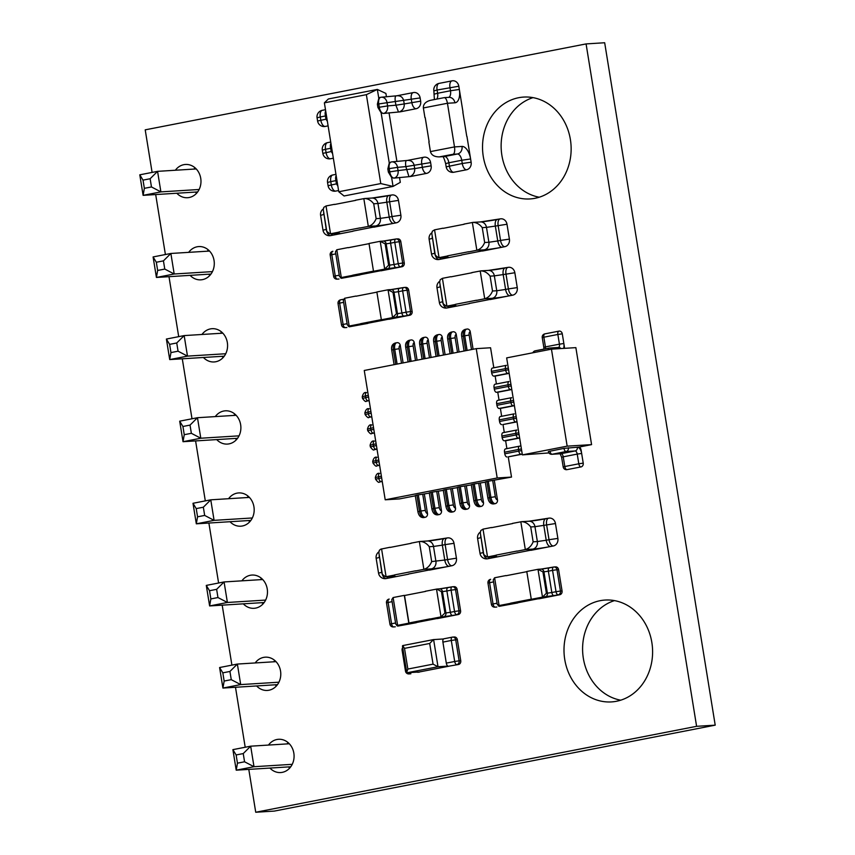 <?xml version="1.0" encoding="UTF-8"?>
<svg xmlns="http://www.w3.org/2000/svg" width="855" height="855" viewBox="0 0 855 855"><rect width="100%" height="100%" fill="white"/><g stroke="black" fill="none" stroke-linecap="round" stroke-linejoin="round"><path stroke-width="1.28" d="M176.814 193.241A16.662 14.46 -93.6 0 0 187.555 197.719A16.662 14.46 -93.6 0 0 200.946 180.191A16.662 14.46 -93.6 0 0 185.482 164.459A16.662 14.46 -93.6 0 0 175.371 170.241M195.41 192.076A16.662 14.46 -93.6 0 0 196.607 193.23M195.025 167.794A16.662 14.46 -93.6 0 0 193.978 169.076M190.109 275.363A16.662 14.46 -93.6 0 0 200.85 279.841A16.662 14.46 -93.6 0 0 214.252 262.303A16.662 14.46 -93.6 0 0 198.777 246.571A16.662 14.46 -93.6 0 0 188.677 252.353M208.716 274.199A16.662 14.46 -93.6 0 0 209.913 275.342M208.321 249.917A16.662 14.46 -93.6 0 0 207.273 251.199M203.415 357.476A16.662 14.46 -93.6 0 0 214.156 361.954A16.662 14.46 -93.6 0 0 227.548 344.426A16.662 14.46 -93.6 0 0 212.083 328.694A16.662 14.46 -93.6 0 0 201.972 334.476M222.011 356.321A16.662 14.46 -93.6 0 0 223.208 357.465M221.627 332.029A16.662 14.46 -93.6 0 0 220.579 333.311M216.71 439.598A16.662 14.46 -93.6 0 0 227.451 444.076A16.662 14.46 -93.6 0 0 240.854 426.549A16.662 14.46 -93.6 0 0 225.378 410.817A16.662 14.46 -93.6 0 0 215.278 416.599M235.317 438.433A16.662 14.46 -93.6 0 0 236.514 439.577M234.922 414.151A16.662 14.46 -93.6 0 0 233.875 415.434M230.016 521.721A16.662 14.46 -93.6 0 0 240.757 526.199A16.662 14.46 -93.6 0 0 254.149 508.661A16.662 14.46 -93.6 0 0 238.684 492.929A16.662 14.46 -93.6 0 0 228.574 498.711M248.613 520.556A16.662 14.46 -93.6 0 0 249.81 521.7M248.228 496.263A16.662 14.46 -93.6 0 0 247.181 497.557M243.312 603.833A16.662 14.46 -93.6 0 0 254.053 608.311A16.662 14.46 -93.6 0 0 267.444 590.784A16.662 14.46 -93.6 0 0 251.979 575.052A16.662 14.46 -93.6 0 0 241.88 580.834M261.919 602.679A16.662 14.46 -93.6 0 0 263.116 603.822M261.523 578.386A16.662 14.46 -93.6 0 0 260.476 579.669M256.607 685.956A16.662 14.46 -93.6 0 0 267.358 690.434A16.662 14.46 -93.6 0 0 280.75 672.906A16.662 14.46 -93.6 0 0 265.285 657.174A16.662 14.46 -93.6 0 0 255.175 662.946M275.214 684.791A16.662 14.46 -93.6 0 0 276.411 685.934M274.829 660.509A16.662 14.46 -93.6 0 0 273.782 661.791M269.913 768.068A16.662 14.46 -93.6 0 0 280.654 772.557A16.662 14.46 -93.6 0 0 294.045 755.018A16.662 14.46 -93.6 0 0 278.58 739.286A16.662 14.46 -93.6 0 0 268.481 745.068M288.52 766.914A16.662 14.46 -93.6 0 0 289.717 768.057M288.124 742.621A16.662 14.46 -93.6 0 0 287.077 743.903M483.278 156.497A51.033 44.278 -93.6 0 0 530.015 198.937A51.033 44.278 -93.6 0 0 571.033 145.243A51.033 44.278 -93.6 0 0 523.655 97.075A51.033 44.278 -93.6 0 0 483.278 156.497M533.028 97.63A51.033 44.278 -93.6 0 0 501.885 155.332A51.033 44.278 -93.6 0 0 539.238 197.216M564.749 659.472A51.033 44.278 -93.6 0 0 611.475 701.912A51.033 44.278 -93.6 0 0 652.493 648.229A51.033 44.278 -93.6 0 0 605.116 600.05A51.033 44.278 -93.6 0 0 564.749 659.472M614.489 600.605A51.033 44.278 -93.6 0 0 583.345 658.307A51.033 44.278 -93.6 0 0 620.709 700.192M248.794 769.393L255.731 812.25L696.601 726.323L586.081 43.915L145.211 129.842L152.105 172.411M155.685 194.555L165.4 254.534M168.991 276.678L178.706 336.656M182.286 358.801L192.001 418.768M195.592 440.913L205.307 500.891M208.887 523.036L218.602 583.014M222.193 605.158L231.908 665.126M235.488 687.27L245.203 747.249M255.731 812.25L274.337 811.085L715.208 725.158L604.677 42.75L586.081 43.915M696.601 726.323L715.208 725.158M151.463 186.956L150.138 178.738L143.02 180.127L144.356 188.335L151.463 186.956L160.9 191.883L143.116 195.346L139.793 174.815L157.566 171.353L160.9 191.883L199.14 189.489M144.356 188.335L143.116 195.346L197.655 191.937M150.138 178.738L157.566 171.353L196.222 168.937M139.793 174.815L143.02 180.127M164.769 269.069L163.433 260.861L156.326 262.25L157.651 270.458L164.769 269.069L174.196 273.995L156.422 277.458L153.098 256.938L170.872 253.465L174.196 273.995L212.435 271.612M157.651 270.458L156.422 277.458L210.961 274.06M163.433 260.861L170.872 253.465L209.518 251.06M153.098 256.938L156.326 262.25M178.064 351.191L176.739 342.983L169.621 344.362L170.957 352.581L178.064 351.191L187.491 356.118L169.718 359.581L166.394 339.05L184.167 335.588L187.491 356.118L225.731 353.735M170.957 352.581L169.718 359.581L224.256 356.182M176.739 342.983L184.167 335.588L222.824 333.172M166.394 339.05L169.621 344.362M191.36 433.314L190.034 425.095L182.927 426.485L184.253 434.693L191.36 433.314L200.797 438.23L183.023 441.704L179.689 421.173L197.473 417.71L200.797 438.23L239.037 435.847M184.253 434.693L183.023 441.704L237.562 438.294M190.034 425.095L197.473 417.71L236.119 415.295M179.689 421.173L182.927 426.485M204.666 515.426L203.34 507.218L196.222 508.597L197.558 516.815L204.666 515.426L214.092 520.353L196.319 523.816L192.995 503.285L210.768 499.822L214.092 520.353L252.332 517.97M197.558 516.815L196.319 523.816L250.857 520.417M203.34 507.218L210.768 499.822L249.425 497.407M192.995 503.285L196.222 508.597M217.961 597.549L216.636 589.33L209.528 590.72L210.854 598.928L217.961 597.549L227.398 602.476L209.625 605.939L206.29 585.408L224.074 581.945L227.398 602.476L265.638 600.082M210.854 598.928L209.625 605.939L264.163 602.529M216.636 589.33L224.074 581.945L262.72 579.53M206.29 585.408L209.528 590.72M231.267 679.661L229.931 671.453L222.824 672.842L224.16 681.05L231.267 679.661L240.693 684.588L222.92 688.061L219.596 667.531L237.369 664.057L240.693 684.588L278.933 682.205M224.16 681.05L222.92 688.061L277.458 684.652M229.931 671.453L237.369 664.057L276.026 661.652M219.596 667.531L222.824 672.842M244.562 761.784L243.237 753.576L236.13 754.954L237.455 763.173L244.562 761.784L253.999 766.711L236.215 770.173L232.891 749.643L250.675 746.18L253.999 766.711L292.239 764.327M237.455 763.173L236.215 770.173L290.764 766.775M243.237 753.576L250.675 746.18L289.321 743.764M232.891 749.643L236.13 754.954M385.21 499.801L497.193 477.977L476.246 348.648L364.262 370.482L385.21 499.801L399.531 498.903L415.327 495.825M476.246 348.648L490.567 347.761L493.816 367.789M436.723 491.486L439.342 507.646A3.281 1.625 79 0 0 441.49 510.777A3.281 2.843 86.4 0 1 439.214 514.56L437.813 514.828A6.562 3.238 79 0 1 433.517 508.565L431.903 508.992L429.285 492.822L430.899 492.405L433.517 508.565L434.917 508.298L432.299 492.127L443.328 490.364M446.289 489.402L450.724 488.75L453.342 504.92A3.281 1.625 79 0 0 455.491 508.052A3.281 2.843 86.4 0 1 453.214 511.835L451.814 512.102A6.562 3.238 79 0 1 447.507 505.839L445.904 506.256L443.285 490.097L444.889 489.68L447.507 505.839L448.907 505.572L446.289 489.402L444.889 489.68M450.724 488.75L457.329 487.639M466.338 485.886L469.491 505.326A3.281 2.843 86.4 0 1 467.215 509.099L465.815 509.377A6.562 3.238 79 0 1 461.508 503.114L459.894 503.531L457.275 487.371L458.889 486.944L461.508 503.114L462.908 502.836L460.289 486.677L458.889 486.944M460.289 486.677L471.319 484.913M480.339 483.161L483.481 502.59A3.281 2.843 86.4 0 1 481.205 506.374L479.805 506.652A6.562 3.238 79 0 1 475.508 500.389L473.894 500.806L471.276 484.646L472.89 484.219L475.508 500.389L476.908 500.111L474.29 483.941L472.89 484.219M474.29 483.941L485.319 482.188M494.329 480.425L497.482 499.865A3.281 2.843 86.4 0 1 495.205 503.648L493.805 503.916A6.562 3.238 79 0 1 489.509 497.653L487.895 498.08L485.277 481.91L486.89 481.493L489.509 497.653L490.898 497.386L488.291 481.215L486.89 481.493M488.291 481.215L511.514 477.079L508.244 456.869L522.255 454.187M497.193 477.977L511.514 477.079M418.298 494.863L422.723 494.211L425.341 510.382A3.281 1.625 79 0 0 427.489 513.513A3.281 2.843 86.4 0 1 425.213 517.286L423.813 517.564A6.562 3.238 79 0 1 419.516 511.301L417.903 511.718L415.284 495.558L416.898 495.13L419.516 511.301L420.916 511.023L418.298 494.863L416.898 495.13M422.723 494.211L429.328 493.1M432.299 492.127L430.899 492.405M499.288 419.88L499.544 421.494L513.545 418.768L513.289 417.144L499.288 419.88A3.281 1.625 -101 0 1 500.293 416.556A3.281 1.625 -101 0 1 500.389 416.545L514.186 413.852M501.661 416.289L500.389 408.38L499.085 408.455A3.281 1.625 -101 0 1 496.926 405.323L510.927 402.598L510.67 400.984L496.67 403.71L496.926 405.323M496.67 403.71A3.281 1.625 -101 0 1 497.674 400.386A3.281 1.625 -101 0 1 497.77 400.375L511.568 397.682M499.042 400.119L497.77 392.21L496.466 392.295A3.281 1.625 -101 0 1 494.318 389.164L508.308 386.428L508.052 384.814L494.051 387.55L494.318 389.164M494.051 387.55A3.281 1.625 -101 0 1 495.056 384.226A3.281 1.625 -101 0 1 495.152 384.216L508.949 381.522M496.424 383.959L495.152 376.05L493.848 376.125A3.281 1.625 -101 0 1 491.7 372.994L505.69 370.268L505.433 368.655L491.433 371.38L491.7 372.994M491.433 371.38A3.281 1.625 -101 0 1 492.437 368.056A3.281 1.625 -101 0 1 492.533 368.045L506.331 365.352M522.223 453.994L508.244 456.869M506.94 456.955A3.281 1.625 -101 0 1 504.781 453.823L518.782 451.098L518.525 449.474L504.525 452.21L504.781 453.823M504.525 452.21A3.281 1.625 -101 0 1 505.519 448.886A3.281 1.625 -101 0 1 505.626 448.875L519.423 446.182M506.897 448.619L505.626 440.71L504.322 440.785A3.281 1.625 -101 0 1 502.163 437.653L516.163 434.928L515.907 433.314L501.906 436.039L502.163 437.653M501.906 436.039A3.281 1.625 -101 0 1 502.911 432.716A3.281 1.625 -101 0 1 503.007 432.705L516.805 430.022M504.279 432.448L503.007 424.54L517.019 421.857M516.997 421.665L503.007 424.54M501.703 424.625A3.281 1.625 -101 0 1 499.544 421.494M514.4 405.687L500.389 408.423M509.163 373.357L495.152 376.093M511.782 389.527L497.77 392.253M505.626 440.752L519.637 438.017M377.002 449.142L374.554 449.623A3.281 2.843 86.4 0 1 374.201 449.666C373.742 450.638 372.449 449.709 370.354 446.898L376.414 445.498M382.238 481.472L379.791 481.953A3.281 2.843 86.4 0 1 379.438 481.996C378.979 482.968 377.686 482.038 375.58 479.228L381.651 477.827M379.62 465.312L377.173 465.783A3.281 2.843 86.4 0 1 376.82 465.825C376.36 466.798 375.067 465.879 372.972 463.057L379.032 461.657M425.106 358.619L422.733 343.913A6.562 3.238 -101 0 1 424.732 337.276A6.562 3.238 -101 0 1 424.935 337.244A3.281 2.843 86.4 0 1 428.259 339.937L431.102 357.454M397.115 364.07L394.732 349.374A6.562 3.238 -101 0 1 396.731 342.727A6.562 3.238 -101 0 1 396.944 342.705A3.281 2.843 86.4 0 1 400.268 345.388L403.1 362.905M411.116 361.344L408.733 346.649A6.562 3.238 -101 0 1 410.731 340.001A6.562 3.238 -101 0 1 410.934 339.98A3.281 2.843 86.4 0 1 414.258 342.663L417.101 360.179M455.491 508.052L452.338 488.611M427.489 513.513L424.347 494.072M423.813 517.564A3.281 2.843 86.4 0 1 423.471 517.606C420.607 517.628 418.736 515.672 417.903 511.718M441.49 510.777L438.348 491.336M437.813 514.828A3.281 2.843 86.4 0 1 437.471 514.87C434.607 514.902 432.737 512.947 431.903 508.992M374.351 432.769L371.936 433.453L374.383 432.983M371.936 433.453A3.281 2.843 86.4 0 1 371.583 433.496C371.123 434.468 369.83 433.549 367.736 430.728L373.795 429.328M369.114 400.439L366.699 401.123L369.146 400.653M366.699 401.123A3.281 2.843 86.4 0 1 366.346 401.166C365.887 402.139 364.593 401.219 362.499 398.398L368.558 396.998M371.733 416.609L369.317 417.293L371.765 416.813M369.317 417.293A3.281 2.843 86.4 0 1 368.965 417.336C368.505 418.309 367.212 417.379 365.117 414.557L371.177 413.168M445.092 354.718L442.259 337.201A3.281 1.625 79 0 0 441.159 340.536L443.499 355.039M439.107 355.894L436.723 341.188A6.562 3.238 -101 0 1 438.722 334.551A6.562 3.238 -101 0 1 438.936 334.519A3.281 2.843 86.4 0 1 442.259 337.201M473.093 349.268L470.25 331.751A3.281 1.625 79 0 0 469.149 335.085L471.5 349.577M467.108 350.432L464.725 335.726A6.562 3.238 -101 0 1 466.723 329.09A6.562 3.238 -101 0 1 466.926 329.057A3.281 2.843 86.4 0 1 470.25 331.751M459.092 351.993L456.26 334.476A3.281 1.625 79 0 0 455.149 337.81L457.5 352.303M453.107 353.158L450.724 338.462A6.562 3.238 -101 0 1 452.723 331.815A6.562 3.238 -101 0 1 452.936 331.793A3.281 2.843 86.4 0 1 456.26 334.476M381.469 97.213L381.416 97.213A6.562 6.562 0 0 0 380.742 97.31A6.562 3.238 79 0 1 380.945 97.288A6.562 5.162 84.9 0 1 381.416 97.213L396.944 95.781C400.557 95.568 402.812 97.203 403.699 100.708L404.223 103.936L420.66 101.168A6.562 5.696 86.4 0 1 416.107 108.724L400.012 111.866L383.564 113.448A6.562 3.238 -101 0 1 379.267 107.185L378.744 103.957L377.376 104.214L378.797 98.378L377.354 89.433L366.368 94.659L324.376 102.846L338.772 191.755L380.774 183.569L366.368 94.659M380.774 183.569L393.065 186.422L391.611 177.477L388.373 172.112L389.741 171.844L389.217 168.617L387.849 168.884L389.271 163.038L381.138 112.817L383.564 113.448A6.562 5.162 84.9 0 0 387.582 105.935L395.897 105.197L395.373 101.959C394.903 98.656 395.074 96.658 395.876 95.963M389.271 163.038L391.216 161.969A6.562 3.238 79 0 1 391.419 161.948A6.562 5.162 84.9 0 1 391.889 161.873L407.408 160.441C411.031 160.227 413.286 161.873 414.173 165.368L414.696 168.595L431.134 165.827A6.562 5.696 86.4 0 1 426.581 173.383L410.486 176.525L394.037 178.107A6.562 3.238 -101 0 1 389.741 171.844L398.056 170.594A6.562 5.162 84.9 0 1 394.037 178.107L391.611 177.477M399.509 177.455L400.3 182.35L393.065 186.422L344.073 195.977L338.772 191.755M324.376 102.846L328.363 98.977L377.354 89.433L385.904 93.441L386.439 96.786M381.138 112.817L377.899 107.452L377.376 104.214M387.849 168.884L388.373 172.112M389.036 112.796L396.912 161.445M378.797 98.378L379.791 97.513M431.134 165.827L430.61 162.589L405.847 166.618C405.377 163.316 405.548 161.317 406.339 160.622M424.604 157.138A6.562 6.562 0 0 0 423.759 157.245A6.562 3.238 79 0 1 423.962 157.224A6.562 5.696 86.4 0 1 424.604 157.138A6.562 5.696 86.4 0 1 430.61 162.589M420.66 101.168L420.136 97.93L387.059 102.696L387.582 105.935L377.899 107.452M414.13 92.479A6.562 6.562 0 0 0 413.286 92.586A6.562 3.238 79 0 1 413.489 92.554A6.562 5.696 86.4 0 1 414.13 92.479A6.562 5.696 86.4 0 1 420.136 97.93M328.106 125.877L325.124 126.455A6.562 5.696 86.4 0 1 324.483 126.54A6.562 6.562 0 0 1 317.6 121.036L326.097 119.166M333.343 158.207L330.361 158.784A6.562 5.696 86.4 0 1 329.72 158.87A6.562 6.562 0 0 1 322.837 153.376L331.334 151.495M338.58 190.537L335.598 191.114A6.562 5.696 86.4 0 1 334.957 191.199A6.562 6.562 0 0 1 328.074 185.706L336.571 183.825M408.914 176.536L405.847 166.618L397.532 167.356L398.056 170.594L414.696 168.595C414.964 172.261 413.403 174.901 410.015 176.525M398.451 111.877L395.897 105.197L404.223 103.936C404.49 107.602 402.929 110.242 399.541 111.866M425.213 117.616L429.135 141.866M449.003 112.978L454.507 146.91L461.999 146.44A13.124 6.477 79 0 1 470.603 158.966L466.937 136.34M462.844 112.123L466.766 136.362M458.814 86.227L437.087 90.032L437.61 93.259L450.489 90.748L449.965 87.52A6.562 3.238 -101 0 1 451.964 80.872A6.562 3.238 -101 0 1 452.167 80.851A6.562 5.696 86.4 0 1 452.808 80.765A6.562 5.696 86.4 0 1 458.814 86.227L459.338 89.454A13.124 6.477 79 0 1 454.924 102.792L447.443 103.263L423.364 107.954L424.935 117.659M423.364 107.954C423.214 104.16 425.63 101.606 430.599 100.292L444.322 97.63C445.712 97.844 446.748 99.725 447.443 103.263L449.014 112.967M448.64 97.352A6.562 3.238 79 0 0 450.489 90.748L459.338 89.454L463.004 112.091M430.599 100.292L431.166 100.195M440.336 156.775L444.568 156.508L457.446 153.996L453.214 154.263L439.331 156.882C434.383 156.882 431.422 155.129 430.428 151.602L428.857 141.898M466.574 169.76A6.562 3.238 -101 0 1 462.266 163.497L471.126 162.204A6.562 5.696 86.4 0 1 466.574 169.76L453.695 172.272A6.562 5.696 86.4 0 1 453.054 172.347A6.562 6.562 0 0 1 446.171 166.853L462.266 163.497L461.743 160.259L448.864 162.771L449.388 166.009A6.562 3.238 79 0 0 453.695 172.272M471.126 162.204L470.603 158.966L461.743 160.259A6.562 3.238 79 0 0 457.446 153.996A6.562 5.696 -93.6 0 0 461.999 146.44M453.214 154.263C454.571 153.334 454.999 150.886 454.507 146.91L430.428 151.602M339.04 231.962L360.041 227.879M352.88 231.107L373.87 227.013M334.594 204.484L355.595 200.391M334.433 204.334L326.033 205.97L330.532 233.778L338.933 232.132M327.102 232.378A6.562 3.238 79 0 0 330.532 235.627L352.933 231.267M330.532 235.627A6.562 5.696 86.4 0 1 329.891 235.713A6.562 6.562 0 0 1 323.008 230.209L326.45 229.322M326.033 205.97L323.799 207.37L323.286 209.635L326.781 231.352L329.912 233.853L338.024 233.308A13.124 0.737 170.8 0 1 333.332 235.082A6.562 3.238 79 0 1 331.056 233.778M376.136 218.645L380.368 218.378L377.953 203.511L373.721 203.779L376.136 218.645C374.458 222.76 371.85 225.346 368.323 226.404L359.934 228.039M398.462 200.38L386.813 202.218L389.217 217.085L392.018 216.539L389.613 201.673A6.562 3.238 -101 0 1 391.611 195.025A6.562 3.238 -101 0 1 391.814 195.004A6.562 5.696 86.4 0 1 392.456 194.919A6.562 5.696 86.4 0 1 398.462 200.38L400.877 215.246A6.562 5.696 86.4 0 1 396.325 222.802L373.924 227.174M373.721 203.779C371.081 200.348 368.003 198.606 364.487 198.52L355.424 200.241M369.189 243.632L348.199 247.726M373.646 271.11L352.645 275.203M380.176 270.811L359.976 274.744M397.49 238.919A3.281 2.843 86.4 0 1 400.813 241.612L399.21 241.709L402.662 263.041L404.265 262.945L400.813 241.612M404.265 262.945A3.281 2.843 86.4 0 1 401.989 266.728L380.999 270.821M340.386 277.533A3.281 1.625 79 0 0 341.594 278.281L359.998 274.904M338.997 278.997A3.281 2.843 86.4 0 1 338.356 279.04M401.989 266.728L384.707 269.101L380.208 241.292L369.007 243.483M380.208 241.292L385.156 243.878L388.608 265.221L384.707 269.101L373.507 271.281M369.018 243.557L373.496 271.206M343.304 277.437A3.281 2.843 -93.6 0 0 343.625 277.437L341.006 277.597L339.435 276.347L335.459 251.808L336.806 249.756L348.006 247.576M341.006 277.597L352.517 275.374M377.044 292.121L356.054 296.215M381.501 319.61L360.5 323.703M388.031 319.3L367.832 323.243M405.345 287.419A3.281 2.843 86.4 0 1 408.669 290.102L407.066 290.198L410.518 311.541L412.121 311.444L408.669 290.102M412.121 311.444A3.281 2.843 86.4 0 1 409.844 315.217L388.854 319.31M348.242 326.033A3.281 1.625 79 0 0 349.449 326.781L367.853 323.404M346.852 327.497A3.281 2.843 86.4 0 1 346.211 327.54M409.844 315.217L392.563 317.6L388.052 289.792L376.863 291.972M388.052 289.792L393.011 292.378L396.464 313.721L392.563 317.6L381.362 319.781M376.873 292.057L381.351 319.695M351.159 325.926A3.281 2.843 -93.6 0 0 351.48 325.926L348.861 326.097L347.29 324.847L343.315 300.308L344.661 298.245L355.862 296.065M348.861 326.097L360.361 323.874M447.571 255.837L468.561 251.744M461.401 254.972L482.402 250.878M443.114 228.36L464.115 224.267M442.954 228.2L434.554 229.845L439.053 257.644L447.454 256.008M435.633 256.254A6.562 3.238 79 0 0 439.053 259.503L461.454 255.132M439.053 259.503A6.562 5.696 86.4 0 1 438.423 259.578A6.562 6.562 0 0 1 431.529 254.085L434.981 253.198M434.554 229.845L432.32 231.235L431.807 233.511L435.313 255.218L438.444 257.729L446.545 257.173A13.124 0.737 170.8 0 1 441.853 258.958A6.562 3.238 79 0 1 439.588 257.654M484.657 242.521L488.889 242.254L486.484 227.377L482.252 227.644L484.657 242.521C482.979 246.625 480.382 249.211 476.855 250.28L468.455 251.915M506.994 224.245L495.334 226.083L497.749 240.96L500.549 240.415L498.134 225.538A6.562 3.238 -101 0 1 500.132 218.901A6.562 3.238 -101 0 1 500.346 218.869A6.562 5.696 86.4 0 1 500.977 218.795A6.562 5.696 86.4 0 1 506.994 224.245L509.398 239.122A6.562 5.696 86.4 0 1 504.845 246.678L482.455 251.039M482.252 227.644C479.612 224.224 476.524 222.471 473.007 222.386L463.955 224.106M455.426 304.337L476.417 300.244M469.256 303.472L490.257 299.378M450.97 276.849L471.971 272.756M450.809 276.699L442.409 278.335L446.909 306.143L455.309 304.498M443.488 304.743A6.562 3.238 79 0 0 446.909 307.992L469.31 303.632M446.909 307.992A6.562 5.696 86.4 0 1 446.278 308.078A6.562 6.562 0 0 1 439.385 302.574L442.837 301.687M442.409 278.335L440.175 279.735L439.662 282L443.157 303.717L446.299 306.218L454.4 305.673A13.124 0.737 170.8 0 1 449.709 307.447A6.562 3.238 79 0 1 447.443 306.143M492.512 291.01L496.744 290.753L494.34 275.876L490.107 276.144L492.512 291.01C490.834 295.125 488.237 297.711 484.71 298.769L476.31 300.415M514.849 272.745L503.189 274.583L505.604 289.45L508.394 288.905L505.989 274.038A6.562 3.238 -101 0 1 507.988 267.391A6.562 3.238 -101 0 1 508.201 267.369A6.562 5.696 86.4 0 1 508.832 267.284A6.562 5.696 86.4 0 1 514.849 272.745L517.254 287.611A6.562 5.696 86.4 0 1 512.701 295.167L490.3 299.539M490.107 276.144C487.468 272.724 484.379 270.971 480.863 270.885L471.8 272.606M496.039 555.13L517.04 551.037M509.879 554.264L530.87 550.171M491.593 527.653L512.594 523.559M491.433 527.492L483.032 529.138L487.532 556.936L495.932 555.301M484.101 555.547A6.562 3.238 79 0 0 487.532 558.796L509.933 554.425M487.532 558.796A6.562 5.696 86.4 0 1 486.89 558.871A6.562 6.562 0 0 1 480.008 553.377L483.449 552.49M483.032 529.138L480.799 530.528L480.286 532.804L483.78 554.521L486.912 557.022L495.024 556.466A13.124 0.737 170.8 0 1 490.332 558.251A6.562 3.238 79 0 1 488.055 556.947M533.135 541.813L537.368 541.546L534.952 526.68L530.72 526.937L533.135 541.813C531.457 545.918 528.85 548.504 525.323 549.573L516.933 551.208M555.461 523.538L543.812 525.376L546.217 540.253L549.017 539.708L546.612 524.831A6.562 3.238 -101 0 1 548.611 518.194A6.562 3.238 -101 0 1 548.814 518.162A6.562 5.696 86.4 0 1 549.455 518.087A6.562 5.696 86.4 0 1 555.461 523.538L557.877 538.415A6.562 5.696 86.4 0 1 553.324 545.971L530.923 550.331M530.72 526.937C528.08 523.517 525.002 521.764 521.486 521.689L512.423 523.41M408.957 622.996L429.958 618.902M416.278 622.536L436.777 618.55M404.501 595.518L425.501 591.425M408.968 623.081L404.49 595.433M453.791 586.712A3.281 2.843 86.4 0 1 457.115 589.405L460.578 610.737A3.281 2.843 86.4 0 1 458.301 614.521L437.3 618.614M396.699 625.326A3.281 1.625 79 0 0 397.906 626.074L416.31 622.707M395.309 626.79A3.281 2.843 86.4 0 1 394.668 626.833M404.319 595.369L393.118 597.549L397.618 625.347L408.818 623.167M408.808 623.092L404.33 595.443M393.118 597.549L391.772 599.601L395.747 624.139L397.308 625.39L400.247 625.187L397.906 626.074M444.921 613.014L445.925 612.95L442.463 591.617L441.458 591.671L444.921 613.014L441.02 616.893L429.819 619.073M441.458 591.671L436.841 589.052L425.309 591.275M411.137 543.331L390.137 547.424M415.583 570.809L394.583 574.902M429.413 569.954L408.423 574.047M451.868 565.743A6.562 3.238 -101 0 1 447.56 559.48L445.156 544.614L442.356 545.159L444.76 560.025L456.42 558.187A6.562 5.696 86.4 0 1 451.868 565.743L449.067 566.288A13.124 0.737 170.8 0 1 431.358 568.874L423.877 569.345L419.367 541.546L410.966 543.182M419.367 541.546L420.029 541.461C423.546 541.536 426.624 543.288 429.274 546.719L431.679 561.585C430.001 565.7 427.404 568.286 423.877 569.345L415.477 570.98M431.679 561.585L444.76 560.025A6.562 3.238 -101 0 0 449.067 566.288L429.466 570.114M447.368 537.945A6.562 5.696 86.4 0 1 447.999 537.859A6.562 5.696 86.4 0 1 454.005 543.32L445.156 544.614A6.562 3.238 -101 0 1 447.154 537.966A6.562 3.238 -101 0 1 447.368 537.945M456.42 558.187L454.005 543.32M385.455 576.794L393.567 576.249A6.562 5.696 -93.6 0 1 392.926 576.323L385.455 576.794L382.324 574.293L378.829 552.576L379.342 550.31L380.785 549.145L389.976 547.275M382.645 575.319A6.562 3.238 79 0 0 386.075 578.568L408.476 574.207M386.075 578.568A6.562 5.696 86.4 0 1 385.434 578.653A6.562 6.562 0 0 1 378.551 573.149L382.003 572.262M381.576 548.91L386.075 576.708L394.476 575.073M433.058 664.153L438.006 666.74L407.215 672.735L406.702 672.297L407.856 669.059L433.058 664.153L429.702 643.462L433.496 639.593L443.521 638.963A3.281 1.625 -101 0 1 443.895 638.781A3.281 1.625 -101 0 1 444.002 638.77L452.188 637.167M433.613 639.583L438.006 666.74L447.913 666.12A3.281 1.625 -101 0 1 446.299 663.117L454.7 661.481L451.29 640.459L442.901 642.105L446.299 663.117M442.901 642.105A3.281 1.625 -101 0 1 443.521 638.963M407.215 672.735L419.26 671.987L448.822 666.227M454.026 637.028A3.281 2.843 86.4 0 1 457.35 639.711L455.726 639.818L459.124 660.83L460.749 660.733L457.35 639.711M460.749 660.733A3.281 2.843 86.4 0 1 458.472 664.506L448.448 666.248A3.281 1.625 -101 0 1 447.913 666.12M417.122 672.115A3.281 1.625 79 0 0 417.657 672.254L419.26 671.987M410.881 673.783A3.281 2.843 86.4 0 1 410.24 673.826M417.657 672.254L419.281 672.148M433.378 639.626L402.716 645.589L404.511 648.368L407.856 669.059M526.979 571.642L505.978 575.736M531.425 599.131L510.435 603.213M537.955 598.821L517.756 602.764M555.269 566.929A3.281 2.843 86.4 0 1 558.593 569.622L556.99 569.719L560.452 591.062L562.056 590.955L558.593 569.622M562.056 590.955A3.281 2.843 86.4 0 1 559.779 594.738L538.778 598.831M498.166 605.543A3.281 1.625 79 0 0 499.384 606.302L517.788 602.925M496.787 607.018A3.281 2.843 86.4 0 1 496.146 607.05M559.779 594.738L542.487 597.111L537.987 569.312L526.787 571.493M537.987 569.312L542.936 571.899L546.398 593.231L542.487 597.111L531.297 599.302M526.798 571.578L531.276 599.216M501.083 605.447A3.281 2.843 -93.6 0 0 501.404 605.447L498.786 605.618L497.225 604.357L493.25 579.829L494.596 577.766L505.797 575.586M498.786 605.618L510.296 603.395M566.951 469.652A3.281 1.625 -101 0 1 564.802 466.52L578.803 463.795L577.232 454.091L563.231 456.816L564.802 466.52L563.189 466.937A3.281 3.281 0 0 0 566.63 469.694A3.281 2.843 86.4 0 0 566.951 469.652L580.951 466.926A3.281 2.843 86.4 0 0 583.228 463.143L581.133 450.211A3.281 1.625 79 0 0 578.985 447.08L591.575 444.621L575.864 347.632L551.454 349.161L506.662 357.892L522.373 454.881L548.942 452.936M549.979 451.119A3.281 1.625 -101 0 0 552.127 454.251L561.083 453.684L575.073 450.959L566.128 451.515L552.127 454.251A3.281 2.843 86.4 0 1 551.806 454.294A3.281 3.281 0 0 1 548.365 451.536L563.969 448.383L578.985 447.08M564.418 348.348A3.281 1.625 79 0 0 564.375 346.756L563.851 343.518L559.427 344.17L557.855 334.465L543.855 337.201L545.426 346.895L559.427 344.17A3.281 1.625 79 0 1 558.497 347.472M522.373 454.881L567.164 446.15L591.575 444.621M567.164 446.15L551.454 349.161M558.753 331.174L544.956 333.867A3.281 1.625 -101 0 0 544.859 333.877L558.849 331.152A3.281 1.625 -101 0 1 558.956 331.131A3.281 2.843 86.4 0 1 562.28 333.824L563.851 343.518A6.562 3.238 79 0 1 563.552 348.402M514.379 405.494L499.085 408.455M509.142 373.165L493.848 376.125M511.76 389.335L496.466 392.295M513.075 405.73A3.281 1.625 -101 0 1 510.927 402.598L513.823 402.085M513.556 400.461L510.67 400.984A3.281 1.625 -101 0 1 511.653 397.661L497.674 400.386M510.467 389.559A3.281 1.625 -101 0 1 508.308 386.428L511.205 385.915M510.937 384.301L508.052 384.814A3.281 1.625 -101 0 1 509.035 381.501L495.056 384.226M507.849 373.4A3.281 1.625 -101 0 1 505.69 370.268L508.586 369.755M508.319 368.131L505.433 368.655A3.281 1.625 -101 0 1 506.417 365.331L492.437 368.056M521.411 448.961L518.525 449.474A3.281 1.625 -101 0 1 519.509 446.16A3.281 1.625 -101 0 1 519.626 446.139L520.919 445.915M519.605 437.824L504.322 440.785M464.714 486.025L467.332 502.195A3.281 1.625 79 0 0 469.491 505.326M492.715 480.574L495.334 496.734A3.281 1.625 79 0 0 497.482 499.865M478.715 483.299L481.333 499.459A3.281 1.625 79 0 0 483.481 502.59M376.147 443.873L373.304 444.429L373.571 446.043A3.281 1.625 79 0 0 375.719 449.174L374.554 449.623M370.087 445.273L373.304 444.429A3.281 1.625 79 0 1 374.298 441.116A3.281 1.625 79 0 1 374.415 441.095L374.308 441.105C372.395 440.485 370.985 441.875 370.087 445.273L370.354 446.898M376.97 448.939L375.719 449.174M381.383 476.203L378.541 476.759L378.808 478.373A3.281 1.625 79 0 0 380.956 481.504L379.791 481.953M379.652 473.424L379.545 473.435C377.632 472.815 376.221 474.204 375.324 477.603L378.541 476.759A3.281 1.625 79 0 1 379.535 473.446A3.281 1.625 79 0 1 379.652 473.424M382.206 481.269L380.956 481.504M378.765 460.043L375.922 460.599L376.189 462.213A3.281 1.625 79 0 0 378.338 465.344L377.173 465.783M379.588 465.099L378.338 465.344M377.034 457.265L376.927 457.275C375.014 456.645 373.603 458.034 372.705 461.444L375.922 460.599A3.281 1.625 79 0 1 376.916 457.275A3.281 1.625 79 0 1 377.034 457.265M428.259 339.937A3.281 1.625 79 0 0 427.158 343.272L421.333 344.191L423.706 358.886M427.158 343.272L429.499 357.764M400.268 345.388A3.281 1.625 79 0 0 399.157 348.722L393.332 349.642L395.715 364.348M399.157 348.722L401.508 363.215M414.258 342.663A3.281 1.625 79 0 0 413.157 345.997L407.333 346.916L409.716 361.622M413.157 345.997L415.509 360.489M373.528 427.714L370.685 428.27L370.952 429.883A3.281 1.625 79 0 0 373.101 433.015M367.468 429.114L370.685 428.27A3.281 1.625 79 0 1 371.679 424.946A3.281 1.625 79 0 1 371.797 424.935L371.69 424.946C369.777 424.315 368.366 425.705 367.468 429.114L367.736 430.728M368.291 395.384L365.459 395.94L365.716 397.554A3.281 1.625 79 0 0 367.864 400.685M366.56 392.605L366.453 392.616C364.54 391.985 363.129 393.375 362.231 396.784L365.459 395.94A3.281 1.625 79 0 1 366.442 392.616A3.281 1.625 79 0 1 366.56 392.605M370.91 411.544L368.067 412.099L368.334 413.713A3.281 1.625 79 0 0 370.482 416.845M369.178 408.765L369.071 408.776C367.158 408.156 365.748 409.545 364.85 412.944L368.067 412.099A3.281 1.625 79 0 1 369.061 408.786A3.281 1.625 79 0 1 369.178 408.765M441.159 340.536L435.323 341.466L437.707 356.161M469.149 335.085L463.325 336.004L465.708 350.71M455.149 337.81L449.324 338.73L451.707 353.436M495.205 503.648A6.562 3.238 -101 0 1 490.898 497.386L495.334 496.734M481.205 506.374A6.562 3.238 -101 0 1 476.908 500.111L481.333 499.459M467.215 509.099A6.562 3.238 -101 0 1 462.908 502.836L467.332 502.195M453.214 511.835A6.562 3.238 -101 0 1 448.907 505.572L453.342 504.92M439.214 514.56A6.562 3.238 -101 0 1 434.917 508.298L439.342 507.646M425.213 517.286A6.562 3.238 -101 0 1 420.916 511.023L425.341 510.382M520.93 454.229A3.281 1.625 -101 0 1 518.782 451.098L521.678 450.574M518.312 438.059A3.281 1.625 -101 0 1 516.163 434.928L519.06 434.415M518.793 432.79L515.907 433.314A3.281 1.625 -101 0 1 516.89 429.99L502.911 432.716M515.693 421.9A3.281 1.625 -101 0 1 513.545 418.768L516.441 418.245M516.174 416.631L513.289 417.144A3.281 1.625 -101 0 1 514.272 413.831L500.293 416.556M395.544 342.973A6.562 3.238 79 0 0 395.331 343.005A6.562 3.238 79 0 0 393.332 349.642L391.718 350.069C391.077 346.35 392.285 343.999 395.331 343.005L397.265 342.663M409.534 340.247A6.562 3.238 79 0 0 409.331 340.279A6.562 3.238 79 0 0 407.333 346.916L405.719 347.333C405.078 343.625 406.285 341.263 409.331 340.279L411.255 339.937M423.535 337.522A6.562 3.238 79 0 0 423.332 337.543A6.562 3.238 79 0 0 421.333 344.191L419.72 344.608L422.081 359.207M437.536 334.797A6.562 3.238 79 0 0 437.322 334.818A6.562 3.238 79 0 0 435.323 341.466L433.72 341.882L436.082 356.482M451.536 332.061A6.562 3.238 79 0 0 451.322 332.093A6.562 3.238 79 0 0 449.324 338.73L447.71 339.157C447.069 335.438 448.277 333.087 451.322 332.093L453.246 331.751M465.526 329.335A6.562 3.238 79 0 0 465.323 329.357A6.562 3.238 79 0 0 463.325 336.004L461.711 336.421C461.069 332.713 462.266 330.351 465.323 329.357L467.247 329.025M426.581 173.383A6.562 3.238 79 0 1 422.285 167.12L421.761 163.893A6.562 3.238 79 0 1 423.759 157.245L407.6 160.398M416.107 108.724A6.562 3.238 79 0 1 411.811 102.461L411.287 99.223A6.562 3.238 79 0 1 413.286 92.586L397.126 95.739M325.424 115.959L320.294 116.964L320.817 120.192A6.562 3.238 79 0 0 325.124 126.455M330.661 148.289L325.531 149.294L326.054 152.521A6.562 3.238 79 0 0 330.361 158.784M335.897 180.619L330.767 181.623L331.291 184.851A6.562 3.238 79 0 0 335.598 191.114M391.889 161.873A6.562 5.162 84.9 0 1 397.532 167.356L389.217 168.617A6.562 3.238 79 0 1 391.216 161.969A6.562 6.562 0 0 1 391.889 161.873L391.943 161.873M381.416 97.213A6.562 5.162 84.9 0 1 387.059 102.696L378.744 103.957A6.562 3.238 79 0 1 380.742 97.31L379.641 97.523M332.98 174.954A6.562 3.238 79 0 0 332.777 174.976A6.562 3.238 79 0 0 330.767 181.623L327.551 182.468L328.074 185.706M327.743 142.625A6.562 3.238 79 0 0 327.54 142.646A6.562 3.238 79 0 0 325.531 149.294L322.314 150.138L322.837 153.376M322.506 110.295A6.562 3.238 79 0 0 322.303 110.316A6.562 3.238 79 0 0 320.294 116.964L317.077 117.808L317.6 121.036M337.821 185.856A6.562 6.562 0 0 1 336.207 182.5L337.223 182.136M336.207 182.5L335.684 179.261L336.699 178.898M332.584 153.526A6.562 6.562 0 0 1 330.971 150.17L331.986 149.807M330.971 150.17L330.447 146.932L331.462 146.568M327.347 121.196A6.562 6.562 0 0 1 325.734 117.84L326.749 117.466M325.734 117.84L325.21 114.602L326.225 114.239M439.288 83.363A6.562 3.238 79 0 0 439.085 83.384A6.562 3.238 79 0 0 437.087 90.032L433.859 90.876L434.393 99.554M454.924 102.792A6.562 5.696 -93.6 0 0 448.918 97.342L444.322 97.63M436.798 99.084A6.562 3.238 79 0 0 437.61 93.259L434.383 94.103M446.171 166.853L445.647 163.615L448.864 162.771A6.562 3.238 79 0 0 444.568 156.508A6.562 5.696 -93.6 0 1 443.927 156.593L439.331 156.882M324.045 214.445L326.236 229.364A6.562 3.238 79 0 0 326.931 231.962M323.66 212.093A6.562 3.238 79 0 0 323.821 214.498L320.604 215.342L323.008 230.209M337.768 233.351L337.383 233.383A6.562 5.696 -93.6 0 0 338.024 233.308M375.815 225.944A13.124 0.737 170.8 0 0 393.524 223.347A6.562 3.238 -101 0 1 389.217 217.085L380.368 218.378A6.562 5.696 -93.6 0 1 375.815 225.944L368.323 226.404L363.824 198.606M388.608 195.624A13.124 0.737 -9.2 0 1 372.438 198.05M392.456 194.919A6.562 6.562 0 0 0 391.611 195.025L371.946 198.05A6.562 5.696 -93.6 0 1 377.953 203.511L386.813 202.218A6.562 3.238 -101 0 1 388.811 195.571A6.562 3.238 -101 0 1 389.014 195.549M396.325 222.802A6.562 3.238 -101 0 1 392.018 216.539L400.877 215.246M388.608 265.221L389.613 265.157L386.161 243.825L385.156 243.878M397.81 238.876L396.207 238.983A3.281 3.281 0 0 0 395.78 239.037A3.281 1.625 -101 0 1 395.886 239.015A3.281 2.843 86.4 0 1 399.21 241.709L394.786 242.35A3.281 1.625 -101 0 1 395.78 239.037L383.147 241.089A3.281 2.843 -93.6 0 1 386.161 243.825L390.585 243.173L394.037 264.516L398.238 263.693L394.786 242.35L390.585 243.173A3.281 1.625 -101 0 1 391.579 239.849A3.281 1.625 -101 0 1 391.686 239.838L395.683 239.058M391.483 239.881L383.393 241.089M400.386 266.824A3.281 1.625 -101 0 1 398.238 263.693L402.662 263.041A3.281 2.843 86.4 0 1 400.386 266.824M396.186 267.647A3.281 1.625 -101 0 1 394.037 264.516L389.613 265.157A3.281 2.843 -93.6 0 1 387.336 268.94M335.791 253.85L330.18 255.057A3.281 3.281 0 0 1 332.787 251.306A3.281 1.625 79 0 1 332.894 251.295L332.787 251.306A3.281 1.625 79 0 0 331.793 254.63L335.246 275.973L339.253 275.192M336.806 249.756L341.316 277.554L343.945 277.394L341.594 278.281M335.246 275.973A3.281 1.625 79 0 0 337.404 279.104A3.281 2.843 86.4 0 1 337.084 279.147A3.281 3.281 0 0 1 333.642 276.389L335.246 275.973M396.464 313.721L397.468 313.657L394.005 292.314L393.011 292.378M405.665 287.376L404.062 287.472A3.281 3.281 0 0 0 403.635 287.526A3.281 1.625 -101 0 1 403.742 287.515A3.281 2.843 86.4 0 1 407.066 290.198L402.641 290.85A3.281 1.625 -101 0 1 403.635 287.526L391.002 289.589A3.281 2.843 -93.6 0 1 394.005 292.314L398.441 291.673L401.893 313.005L406.093 312.193L402.641 290.85L398.441 291.673A3.281 1.625 -101 0 1 399.435 288.349A3.281 1.625 -101 0 1 399.541 288.338L403.539 287.558M399.338 288.37L391.248 289.589M408.241 315.324A3.281 1.625 -101 0 1 406.093 312.193L410.518 311.541A3.281 2.843 86.4 0 1 408.241 315.324M404.041 316.136A3.281 1.625 -101 0 1 401.893 313.005L397.468 313.657A3.281 2.843 -93.6 0 1 395.192 317.429M343.646 302.349L339.649 303.13A3.281 1.625 79 0 1 340.643 299.806A3.281 1.625 79 0 1 340.75 299.795L343.389 299.282M344.661 298.245L349.171 326.054L351.672 325.915M349.449 326.781L351.8 325.894A3.281 2.843 -93.6 0 1 351.48 325.926L351.779 325.915M341.498 324.889A3.281 3.281 0 0 0 344.939 327.636A3.281 2.843 86.4 0 0 345.249 327.593A3.281 1.625 79 0 1 343.101 324.462L341.498 324.889L338.035 303.546L339.649 303.13L343.101 324.462L347.109 323.682M432.566 238.321L434.757 253.24A6.562 3.238 79 0 0 435.462 255.837M432.192 235.969A6.562 3.238 79 0 0 432.341 238.363L429.125 239.208L431.529 254.085M446.299 257.216L445.904 257.259A6.562 5.696 -93.6 0 0 446.545 257.173M484.336 249.81A13.124 0.737 170.8 0 0 502.045 247.223A6.562 3.238 -101 0 1 497.749 240.96L488.889 242.254A6.562 5.696 -93.6 0 1 484.336 249.81L476.855 250.28L472.345 222.471M497.14 219.5A13.124 0.737 -9.2 0 1 480.97 221.915M500.977 218.795A6.562 6.562 0 0 0 500.132 218.901L480.478 221.926A6.562 5.696 -93.6 0 1 486.484 227.377L495.334 226.083A6.562 3.238 -101 0 1 497.332 219.446A6.562 3.238 -101 0 1 497.546 219.414M504.845 246.678A6.562 3.238 -101 0 1 500.549 240.415L509.398 239.122M440.421 286.82L442.612 301.73A6.562 3.238 79 0 0 443.307 304.327M440.047 284.469A6.562 3.238 79 0 0 440.197 286.863L436.98 287.708L439.385 302.574M454.155 305.716L453.759 305.759A6.562 5.696 -93.6 0 0 454.4 305.673M492.191 298.31A13.124 0.737 170.8 0 0 509.901 295.712A6.562 3.238 -101 0 1 505.604 289.45L496.744 290.753A6.562 5.696 -93.6 0 1 492.191 298.31L484.71 298.769L480.2 270.971M504.995 267.989A13.124 0.737 -9.2 0 1 488.825 270.415M508.832 267.284A6.562 6.562 0 0 0 507.988 267.391L488.333 270.415A6.562 5.696 -93.6 0 1 494.34 275.876L503.189 274.583A6.562 3.238 -101 0 1 505.187 267.936A6.562 3.238 -101 0 1 505.401 267.914M512.701 295.167A6.562 3.238 -101 0 1 508.394 288.905L517.254 287.611M481.044 537.613L483.225 552.533A6.562 3.238 79 0 0 483.93 555.13M480.66 535.262A6.562 3.238 79 0 0 480.82 537.656L477.603 538.5L480.008 553.377M494.767 556.509L494.382 556.552A6.562 5.696 -93.6 0 0 495.024 556.466M532.815 549.102A13.124 0.737 170.8 0 0 550.524 546.516A6.562 3.238 -101 0 1 546.217 540.253L537.368 541.546A6.562 5.696 -93.6 0 1 532.815 549.102L525.323 549.573L520.823 521.764M545.608 518.793A13.124 0.737 -9.2 0 1 529.437 521.208M549.455 518.087A6.562 6.562 0 0 0 548.611 518.194L528.946 521.219A6.562 5.696 -93.6 0 1 534.952 526.68L543.812 525.376A6.562 3.238 -101 0 1 545.811 518.739A6.562 3.238 -101 0 1 546.014 518.707M553.324 545.971A6.562 3.238 -101 0 1 549.017 539.708L557.877 538.415M392.103 601.642L386.492 602.85A3.281 3.281 0 0 1 389.1 599.098A3.281 1.625 79 0 1 389.207 599.088L389.1 599.098A3.281 1.625 79 0 0 388.106 602.422L391.558 623.765L395.555 622.985M389.944 624.182L391.558 623.765A3.281 1.625 79 0 0 393.706 626.897A3.281 2.843 86.4 0 1 393.386 626.939A3.281 3.281 0 0 1 389.944 624.182L386.492 602.85M399.606 625.229A3.281 2.843 -93.6 0 0 400.247 625.187M458.301 614.521L452.498 615.44A3.281 1.625 -101 0 1 450.35 612.308L454.55 611.485L451.087 590.142L446.887 590.965L450.35 612.308L445.925 612.95A3.281 2.843 -93.6 0 1 443.649 616.733L452.498 615.44M443.649 616.733L441.02 616.893L436.51 589.095M457.115 589.405L451.087 590.142A3.281 1.625 -101 0 1 452.092 586.829L439.459 588.881A3.281 2.843 -93.6 0 1 442.463 591.617L446.887 590.965A3.281 1.625 -101 0 1 447.892 587.642A3.281 1.625 -101 0 1 447.999 587.631L451.985 586.851M447.796 587.674L439.705 588.881M454.112 586.669L452.509 586.776A3.281 3.281 0 0 0 452.092 586.829A3.281 1.625 -101 0 1 452.199 586.808A3.281 2.843 86.4 0 1 455.523 589.501L458.975 610.833L460.578 610.737M454.55 611.485L458.975 610.833A3.281 2.843 86.4 0 1 456.698 614.617A3.281 1.625 -101 0 1 454.55 611.485M431.358 568.874A6.562 5.696 -93.6 0 0 435.911 561.318L433.506 546.452L429.274 546.719M444.162 538.565A13.124 0.737 -9.2 0 1 427.981 540.991M447.999 537.859A6.562 6.562 0 0 0 447.154 537.966L427.489 540.991A6.562 5.696 -93.6 0 1 433.506 546.452L442.356 545.159A6.562 3.238 -101 0 1 444.354 538.511A6.562 3.238 -101 0 1 444.568 538.49M386.61 576.719A6.562 3.238 79 0 0 388.875 578.023A13.124 0.737 170.8 0 0 393.567 576.249M379.588 557.385L381.779 572.305A6.562 3.238 79 0 0 382.474 574.902M379.214 555.034A6.562 3.238 79 0 0 379.363 557.428L376.147 558.283L378.551 573.149M429.702 643.462L404.511 648.368M458.472 664.506L448.448 666.248M456.848 664.613A3.281 2.843 -93.6 0 0 459.124 660.83L454.7 661.481A3.281 1.625 79 0 0 456.848 664.613M454.347 636.986L452.723 637.093A3.281 3.281 0 0 0 452.295 637.146A3.281 1.625 -101 0 0 451.29 640.459L455.726 639.818A3.281 2.843 -93.6 0 0 452.402 637.125A3.281 1.625 -101 0 0 452.295 637.146L443.895 638.781M410.56 673.826L408.936 673.932A3.281 2.843 -93.6 0 0 409.256 673.89A3.281 1.625 -101 0 1 407.76 672.703M408.936 673.932A3.281 3.281 0 0 1 405.494 671.175L406.478 670.886M405.494 671.175L402.096 650.163L403.079 649.864M546.398 593.231L547.392 593.167L543.94 571.835L542.936 571.899M555.59 566.897L553.987 566.993A3.281 3.281 0 0 0 553.57 567.047A3.281 1.625 -101 0 1 553.666 567.036A3.281 2.843 86.4 0 1 556.99 569.719L552.565 570.37A3.281 1.625 -101 0 1 553.57 567.047L540.937 569.109A3.281 2.843 -93.6 0 1 543.94 571.835L548.365 571.183L551.828 592.526L556.028 591.703L552.565 570.37L548.365 571.183A3.281 1.625 -101 0 1 549.37 567.87A3.281 1.625 -101 0 1 549.476 567.848L553.463 567.079M549.273 567.891L541.183 569.099M558.176 594.834A3.281 1.625 -101 0 1 556.028 591.703L560.452 591.062A3.281 2.843 86.4 0 1 558.176 594.834M553.976 595.657A3.281 1.625 -101 0 1 551.828 592.526L547.392 593.167A3.281 2.843 -93.6 0 1 545.116 596.95M493.581 581.87L487.97 583.067A3.281 3.281 0 0 1 490.578 579.327A3.281 1.625 79 0 1 490.685 579.316L490.578 579.327A3.281 1.625 79 0 0 489.573 582.65L493.036 603.983L497.033 603.202M494.596 577.766L499.096 605.575L501.725 605.404L499.384 606.302M493.036 603.983A3.281 1.625 79 0 0 495.184 607.114A3.281 2.843 86.4 0 1 494.863 607.157A3.281 3.281 0 0 1 491.422 604.41L493.036 603.983M581.657 453.449A6.562 3.238 79 0 0 577.349 447.186A3.281 2.843 86.4 0 1 575.073 450.959A3.281 1.625 79 0 1 577.232 454.091L581.657 453.449M534.225 352.517A3.281 1.625 -101 0 1 535.262 350.807A3.281 1.625 -101 0 1 535.369 350.796L549.167 348.103M548.215 349.791A3.281 1.625 -101 0 1 549.263 348.071A3.281 1.625 -101 0 1 549.37 348.06A3.281 2.843 86.4 0 1 551.988 349.129M559.277 331.099A3.281 3.281 0 0 0 558.849 331.152A3.281 1.625 -101 0 0 557.855 334.465L562.28 333.824M558.315 347.504A3.281 2.843 86.4 0 1 560.944 348.562M542.241 337.618L543.855 337.201A3.281 1.625 -101 0 1 544.859 333.877A3.281 3.281 0 0 0 542.241 337.618L543.812 347.322L545.426 346.895A3.281 1.625 79 0 1 545.426 348.829M568.404 447.742A3.281 2.843 86.4 0 1 566.128 451.515A3.281 1.625 -101 0 1 563.969 448.383M583.228 463.143L578.803 463.795A3.281 1.625 -101 0 0 580.951 466.926M560.057 453.599L561.617 457.243L563.231 456.816A3.281 1.625 79 0 0 561.083 453.684A3.281 2.843 86.4 0 1 560.442 453.727M362.499 398.398L362.231 396.784M365.117 414.557L364.85 412.944M372.972 463.057L372.705 461.444M375.58 479.228L375.324 477.603M425.256 337.201L423.332 337.543C420.275 338.537 419.078 340.889 419.72 344.608M439.256 334.476L437.322 334.818C434.276 335.812 433.068 338.163 433.72 341.882M445.904 506.267C446.738 510.211 448.597 512.177 451.493 512.145M459.894 503.531C460.738 507.485 462.598 509.452 465.494 509.42M473.894 500.806C474.728 504.76 476.598 506.716 479.484 506.684M487.895 498.08C488.729 502.035 490.588 503.99 493.485 503.958M464.073 351.02L461.711 336.432M450.083 353.756L447.71 339.157M394.091 364.668L391.718 350.069M408.081 361.932L405.719 347.344M505.519 448.886L520.919 445.904M327.551 182.468A6.562 6.562 0 0 1 332.777 174.976L335.962 174.356M322.314 150.138A6.562 6.562 0 0 1 327.54 142.646L330.725 142.026M317.077 117.808A6.562 6.562 0 0 1 322.303 110.316L325.488 109.697M336.154 175.574A6.562 6.562 0 0 0 335.684 179.261M330.917 143.245A6.562 6.562 0 0 0 330.447 146.932M325.68 110.915A6.562 6.562 0 0 0 325.21 114.602M433.859 90.876A6.562 6.562 0 0 1 439.085 83.384L451.964 80.872A6.562 6.562 0 0 1 452.808 80.765M445.647 163.615C444.322 158.838 443.275 156.401 442.516 156.315M337.383 233.383L329.912 233.853M323.286 208.941A6.562 6.562 0 0 0 320.604 215.342M371.946 198.05L364.487 198.52M383.147 241.089L380.528 241.26M333.642 276.389L330.18 255.057M338.687 279.04L337.084 279.147M391.002 289.589L388.384 289.749M338.035 303.546A3.281 3.281 0 0 1 340.643 299.806L343.389 299.271M346.542 327.54L344.939 327.636M445.904 257.259L438.444 257.729M431.807 232.806A6.562 6.562 0 0 0 429.125 239.208M480.478 221.926L473.007 222.386M453.759 305.759L446.299 306.218M439.662 281.306A6.562 6.562 0 0 0 436.98 287.708M488.333 270.415L480.863 270.885M494.382 556.552L486.912 557.022M480.286 532.099A6.562 6.562 0 0 0 477.603 538.5M528.946 521.219L521.486 521.689M397.308 625.39L400.129 625.208M394.989 626.833L393.386 626.939M439.459 588.881L436.841 589.052M427.489 540.991L420.029 541.461M378.829 551.881A6.562 6.562 0 0 0 376.147 558.283M402.716 647.652A3.281 3.281 0 0 0 402.096 650.163M402.449 645.985L406.702 672.297M433.496 639.593L402.716 645.589M540.937 569.109L538.319 569.27M491.422 604.41L487.97 583.067M496.466 607.061L494.863 607.157M558.636 347.461L549.69 348.017A3.281 3.281 0 0 0 549.263 348.071L535.262 350.807A3.281 3.281 0 0 0 532.857 352.784M543.93 349.118L543.812 347.322M551.806 454.294L560.762 453.727M563.189 466.937L561.617 457.243"/></g></svg>
